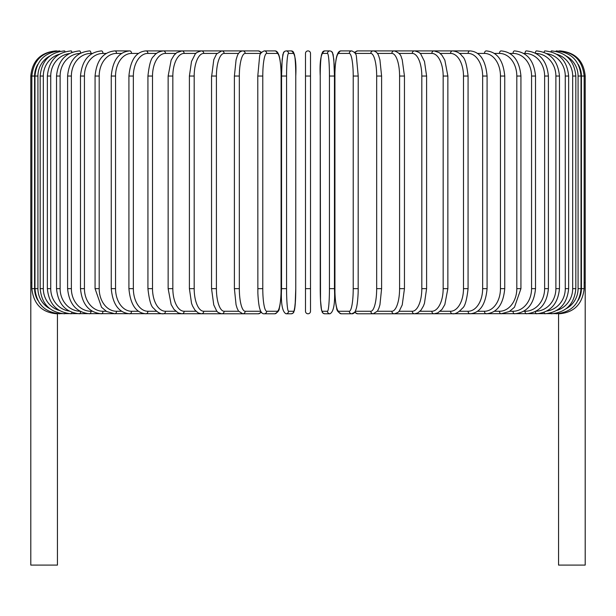 <?xml version="1.0" encoding="UTF-8"?>
<svg xmlns="http://www.w3.org/2000/svg" width="616" height="616" viewBox="0 0 616 616"><rect width="100%" height="100%" fill="white"/><g stroke="black" fill="none" stroke-linecap="round" stroke-linejoin="round"><path stroke-width="0.92" d="M305.49 53.415A2.51 2.51 0 0 1 308 50.905A2.51 2.51 0 0 1 310.51 53.415L310.51 311.265A2.51 2.51 0 0 1 308 313.783A2.51 2.51 0 0 1 305.49 311.265A2.51 2.51 0 0 0 308 313.783A2.51 2.51 0 0 0 310.51 311.265A2.51 2.51 0 0 1 308 313.783A2.51 2.51 0 0 1 305.49 311.265L305.49 53.415A2.51 2.51 0 0 1 308 50.905A2.51 2.51 0 0 1 310.51 53.415L310.51 76.038L310.51 53.415A2.51 2.51 0 0 0 308 50.905A2.51 2.51 0 0 0 305.49 53.415M37.807 64.372A22.615 22.53 90 0 0 34.581 76.038L30.8 76.038L30.8 282.621L31.847 282.621M30.8 282.621L30.8 565.095L57.442 565.095L57.442 313.783M305.49 288.65L310.51 288.65L310.51 311.265A2.51 2.51 0 0 1 308 313.783A2.51 2.51 0 0 1 305.49 311.265M558.558 313.783L558.558 565.095L585.2 565.095L585.2 282.621L584.153 282.621M55.933 50.92L55.933 50.905C40.664 52.398 32.286 60.776 30.8 76.038M56.965 51.066L56.888 50.905C41.903 52.168 33.557 60.545 31.847 76.038L31.847 288.65L34.581 288.65A22.615 22.53 90 0 0 37.807 300.315M34.581 76.038L34.581 288.65M56.965 313.621L242.419 313.783A2.51 2.364 90 0 0 242.565 313.775M34.973 76.038L37.922 76.038L37.922 288.65L34.973 288.65L34.973 76.038C36.459 60.753 44.722 52.375 59.76 50.905A2.51 0.439 -90 0 1 60.006 51.344M49.711 56.079A22.615 22.276 90 0 0 37.922 76.038M37.922 288.65A22.615 22.276 90 0 0 49.711 308.608M60.006 313.344A2.51 0.439 90 0 1 59.76 313.783C44.722 312.312 36.459 303.934 34.973 288.65M40.163 76.038L43.32 76.038L43.32 288.65L40.163 288.65L40.163 76.038C41.649 60.722 49.773 52.345 64.518 50.905A2.51 0.647 -90 0 1 65.011 51.752M59.267 54.262A22.615 21.845 90 0 0 43.32 76.038M43.32 288.65A22.615 21.845 90 0 0 59.267 310.425M65.011 312.928A2.51 0.647 90 0 1 64.518 313.783C49.773 312.335 41.649 303.965 40.163 288.65M47.363 76.038L50.735 76.038L50.735 288.65L47.363 288.65L47.363 76.038C48.857 60.684 56.78 52.306 71.133 50.905A2.51 0.862 -90 0 1 71.91 52.329M69.131 53.623A22.615 21.252 90 0 0 50.735 76.038M50.735 288.65A22.615 21.252 90 0 0 69.131 311.065M71.91 312.358A2.51 0.862 90 0 1 71.133 313.783C56.78 312.381 48.857 304.004 47.363 288.65M56.533 76.038L60.114 76.038L60.114 288.65L56.533 288.65L56.533 76.038C58.027 60.63 65.704 52.252 79.549 50.905A2.51 1.063 -90 0 1 80.604 53.13M80.041 53.43A22.615 20.497 90 0 0 60.114 76.038M60.114 288.65A22.615 20.497 90 0 0 80.041 311.257M80.604 311.557A2.51 1.063 90 0 1 79.549 313.783C65.704 312.435 58.027 304.058 56.533 288.65M67.598 76.038L71.371 76.038L71.371 288.65L67.598 288.65L67.598 76.038C69.1 60.561 76.461 52.183 89.705 50.905A2.51 1.255 -90 0 1 90.96 53.415A22.615 19.589 90 0 0 71.371 76.038M92.331 53.415L90.96 53.415M71.371 288.65A22.615 19.589 90 0 0 90.96 311.265L92.331 311.265M90.96 311.265A2.51 1.255 90 0 1 89.705 313.783C76.461 312.505 69.1 304.127 67.598 288.65M80.48 76.038L84.431 76.038L84.431 288.65L80.48 288.65L80.48 76.038C81.967 60.468 88.981 52.091 101.517 50.905A2.51 1.44 -90 0 1 102.957 53.415A22.615 18.526 90 0 0 84.431 76.038M106.229 53.415L102.957 53.415M84.431 288.65A22.615 18.526 90 0 0 102.957 311.265L106.229 311.265M102.957 311.265A2.51 1.44 90 0 1 101.517 313.783C88.981 312.589 81.967 304.212 80.48 288.65M95.064 76.038L99.191 76.038L99.191 288.65L95.064 288.65L95.064 76.038C96.55 60.36 103.165 51.983 114.907 50.905A2.51 1.617 -90 0 1 116.516 53.415A22.615 17.325 90 0 0 99.191 76.038M121.652 53.415L116.516 53.415M99.191 288.65A22.615 17.325 90 0 0 116.516 311.265L121.652 311.265M116.516 311.265A2.51 1.617 90 0 1 114.907 313.783L106.637 311.511L101.54 307.253L95.064 288.65M111.257 76.038L115.546 76.038L115.546 288.65L111.257 288.65L111.257 76.038C112.728 60.229 118.896 51.852 129.76 50.905L114.907 50.905M138.469 53.415L131.539 53.415A22.615 15.993 90 0 0 115.546 76.038M131.539 53.415A2.51 1.779 -90 0 0 129.76 50.905M115.546 288.65A22.615 15.993 90 0 0 131.539 311.265L138.469 311.265M131.539 311.265A2.51 1.779 90 0 1 129.76 313.783C118.896 312.836 112.728 304.458 111.257 288.65M128.921 76.038L133.356 76.038L133.356 288.65L128.921 288.65L128.921 76.038C130.376 60.068 136.059 51.69 145.977 50.905A2.51 1.925 -90 0 1 147.902 53.415A22.615 14.538 90 0 0 133.356 76.038M156.564 53.415L147.902 53.415M133.356 288.65A22.615 14.538 90 0 0 147.902 311.265L156.564 311.265M147.902 311.265A2.51 1.925 90 0 1 145.977 313.783C136.059 312.997 130.376 304.62 128.921 288.65M147.932 76.038L152.506 76.038L152.506 288.65L147.932 288.65L147.932 76.038C149.172 64.588 151.089 58.035 153.684 56.356C155.686 53.269 158.928 51.451 163.417 50.905L145.977 50.905M175.783 53.415L165.481 53.415A22.615 12.975 90 0 0 152.506 76.038M165.481 53.415A2.51 2.056 -90 0 0 163.417 50.905L181.966 50.905A2.51 2.179 -90 0 1 184.145 53.415A22.615 11.311 90 0 0 172.834 76.038L172.834 288.65L168.145 288.65L168.145 76.038L172.834 76.038M152.506 288.65A22.615 12.975 90 0 0 165.481 311.265L175.783 311.265M165.481 311.265A2.51 2.056 90 0 1 163.417 313.783C160.506 314.152 157.234 312.304 153.615 308.239C151.089 306.66 149.195 300.131 147.932 288.65M195.98 53.415L184.145 53.415M172.834 288.65A22.615 11.311 90 0 0 184.145 311.265L195.98 311.265M184.145 311.265A2.51 2.179 90 0 1 181.966 313.783L178.232 312.905L173.997 309.386L171.163 304.574L168.145 288.65M189.397 76.038L194.186 76.038L194.186 288.65L189.397 288.65L189.397 76.038L191.514 61.454L194.995 54.531C195.318 53.138 197.474 51.929 201.47 50.905L181.966 50.905L176.815 52.606L174.066 55.217L171.156 60.122L168.145 76.038M216.994 53.415L203.75 53.415A22.615 9.556 90 0 0 194.186 76.038M203.75 53.415A2.51 2.279 -90 0 0 201.47 50.905L221.791 50.905A2.51 2.364 -90 0 1 224.147 53.415A22.615 7.739 90 0 0 216.416 76.038L216.416 288.65L211.542 288.65L211.542 76.038L216.416 76.038M194.186 288.65A22.615 9.556 90 0 0 203.75 311.265L216.994 311.265M203.75 311.265A2.51 2.279 90 0 1 201.47 313.783L198.283 312.982L194.995 310.156L192.6 306.083L191.545 303.349L189.397 288.65M211.688 76.038L213.783 59.698L216.562 53.954L221.791 50.905L242.419 50.905A2.51 2.364 -90 0 1 242.565 50.912M238.646 53.415L224.147 53.415M216.416 288.65A22.615 7.739 90 0 0 224.147 311.265L238.646 311.265M224.147 311.265A2.51 2.364 90 0 1 221.791 313.783C218.68 312.966 216.932 311.942 216.547 310.703L213.76 304.905L211.542 288.65M234.48 76.038L239.331 76.038L239.331 288.65L234.396 288.65L234.396 76.038L236.074 59.875L237.145 56.372C238.115 53.13 239.986 51.305 242.758 50.905A2.51 2.425 -90 0 1 245.191 53.415A22.615 5.852 90 0 0 239.331 76.038M260.76 53.415L245.191 53.415M239.331 288.65A22.615 5.852 90 0 0 245.191 311.265L260.76 311.265M260.799 53.346A2.51 2.425 -90 0 0 258.374 50.905L242.758 50.905M260.799 311.342A2.51 2.425 90 0 1 258.374 313.783L261.515 312.42M245.191 311.265A2.51 2.425 90 0 1 242.758 313.783L258.374 313.783M257.827 76.038L262.778 76.038L262.778 288.65L257.827 288.65M262.778 288.65A22.615 3.927 90 0 0 266.705 311.265L277.177 311.265A22.615 3.927 90 0 0 281.104 288.65L281.104 76.038A22.615 3.927 90 0 0 277.177 53.415L266.705 53.415A22.615 3.927 90 0 0 262.778 76.038M266.705 53.415A2.51 2.472 -90 0 0 264.226 50.905C261.122 52.268 259.575 54.216 259.575 56.749L257.788 76.038L257.865 293.054C258.466 305.651 259.86 309.016 259.96 309.278C260.999 312.497 262.424 313.998 264.226 313.783L274.705 313.783A2.51 2.472 90 0 0 277.177 311.265M277.177 53.415A2.51 2.472 -90 0 0 274.705 50.905C276.507 50.689 277.931 52.191 278.971 55.409C279.071 55.671 280.465 59.036 281.073 71.633L281.142 76.038L281.073 71.633C280.465 59.036 279.071 55.671 278.971 55.409C277.931 52.191 276.507 50.689 274.705 50.905L264.226 50.905M266.705 311.265A2.51 2.472 90 0 1 264.226 313.783M286.563 288.65A22.615 1.971 90 0 0 288.534 311.265L293.793 311.265A22.615 1.971 90 0 0 295.765 288.65L295.765 76.038A22.615 1.971 90 0 0 293.793 53.415A2.51 2.502 -90 0 0 291.291 50.905L286.032 50.905L284.392 51.459L283.506 52.506L282.174 59.359L281.543 76.038L286.563 76.038L286.563 288.65L281.543 288.65L281.558 76.038L281.828 64.295L282.875 54.347L284.392 51.459L286.032 50.905A2.51 2.502 -90 0 1 288.534 53.415A22.615 1.971 90 0 0 286.563 76.038M288.534 311.265A2.51 2.502 90 0 1 286.032 313.783C282.328 311.935 280.827 303.557 281.543 288.65L281.543 76.038M293.793 53.415L288.534 53.415M293.793 311.265A2.51 2.502 90 0 1 291.291 313.783L292.931 313.228L294.44 310.341L295.488 300.392L295.772 288.65L295.765 76.038C296.488 61.13 294.995 52.753 291.291 50.905M305.49 76.038L310.51 76.038M329.437 76.038L334.457 76.038L334.457 288.65L329.437 288.65L329.437 76.038A22.615 1.971 -90 0 0 327.466 53.415L322.207 53.415A22.615 1.971 -90 0 0 320.235 76.038L320.235 288.65A22.615 1.971 -90 0 0 322.207 311.265L327.466 311.265A22.615 1.971 -90 0 0 329.437 288.65M327.466 311.265A2.51 2.502 -90 0 0 329.968 313.783C333.672 311.935 335.173 303.557 334.457 288.65L334.457 76.038L334.172 64.295L333.125 54.347L331.608 51.459L329.968 50.905A2.51 2.502 90 0 0 327.466 53.415M334.457 76.038L333.826 59.359L332.494 52.506L331.608 51.459L329.968 50.905L324.709 50.905A2.51 2.502 90 0 0 322.207 53.415M329.968 313.783L324.709 313.783L323.069 313.228L322.191 312.181L321.144 307.946L320.512 300.392L320.235 76.038C319.512 61.13 321.005 52.753 324.709 50.905M320.228 288.65L320.512 300.392L321.56 310.341L323.069 313.228L324.709 313.783A2.51 2.502 -90 0 1 322.207 311.265M358.173 288.65L358.212 76.038L356.425 56.749C356.425 54.216 354.878 52.268 351.775 50.905A2.51 2.472 90 0 0 349.295 53.415L338.823 53.415A22.615 3.927 -90 0 0 334.896 76.038L334.896 288.65A22.615 3.927 -90 0 0 338.823 311.265L349.295 311.265A22.615 3.927 -90 0 0 353.222 288.65L353.222 76.038L358.173 76.038M353.222 76.038A22.615 3.927 -90 0 0 349.295 53.415M349.295 311.265A2.51 2.472 -90 0 0 351.775 313.783C353.576 313.998 355.001 312.497 356.04 309.278C356.14 309.016 357.534 305.651 358.135 293.054L358.212 288.65L353.222 288.65M351.775 50.905L341.295 50.905A2.51 2.472 90 0 0 338.823 53.415M341.295 50.905C339.493 50.689 338.069 52.191 337.029 55.409C336.929 55.671 335.535 59.036 334.927 71.633L334.935 293.085C335.45 304.235 336.575 307.661 336.644 307.931C336.644 310.472 338.192 312.42 341.295 313.783A2.51 2.472 -90 0 1 338.823 311.265M355.24 311.265L370.809 311.265A22.615 5.852 -90 0 0 376.669 288.65L376.669 76.038L381.604 76.038L379.926 59.875L378.855 56.372C377.885 53.13 376.014 51.305 373.242 50.905A2.51 2.425 90 0 0 370.809 53.415L355.24 53.415M376.669 76.038A22.615 5.852 -90 0 0 370.809 53.415M381.52 288.65L376.669 288.65M373.242 50.905L357.627 50.905A2.51 2.425 90 0 0 355.201 53.346M341.295 313.783L351.775 313.783L354.485 312.42L357.627 313.783A2.51 2.425 -90 0 1 355.201 311.342M357.627 313.783L373.242 313.783A2.51 2.425 -90 0 1 370.809 311.265M377.354 311.265L391.853 311.265A22.615 7.739 -90 0 0 399.584 288.65L399.584 76.038L404.458 76.038L402.217 59.698L401.386 57.45C400.854 54.524 398.46 52.345 394.209 50.905A2.51 2.364 90 0 0 391.853 53.415L377.354 53.415M399.584 76.038A22.615 7.739 -90 0 0 391.853 53.415M404.312 288.65L399.584 288.65M399.006 311.265L412.25 311.265A22.615 9.556 -90 0 0 421.814 288.65L421.814 76.038L426.603 76.038L424.486 61.454L421.005 54.531C420.682 53.138 418.526 51.929 414.53 50.905L373.581 50.905A2.51 2.364 90 0 0 373.435 50.912M559.035 313.621L394.209 313.783A2.51 2.364 -90 0 1 391.853 311.265M420.02 311.265L431.855 311.265A22.615 11.311 -90 0 0 443.166 288.65L443.166 76.038L447.855 76.038L444.844 60.122L441.934 55.217L439.185 52.606L434.034 50.905L414.53 50.905A2.51 2.279 90 0 0 412.25 53.415L399.006 53.415M421.814 76.038A22.615 9.556 -90 0 0 412.25 53.415M426.603 76.038L426.603 288.65L421.814 288.65M426.603 288.65L424.455 303.349L423.4 306.083L421.005 310.156L417.717 312.982L414.53 313.783A2.51 2.279 -90 0 1 412.25 311.265M440.217 311.265L450.519 311.265A22.615 12.975 -90 0 0 463.494 288.65L463.494 76.038L468.068 76.038C466.828 64.588 464.911 58.035 462.316 56.356C460.314 53.269 457.072 51.451 452.583 50.905L434.034 50.905A2.51 2.179 90 0 0 431.855 53.415L420.02 53.415M443.166 76.038A22.615 11.311 -90 0 0 431.855 53.415M447.855 76.038L447.855 288.65L443.166 288.65M447.855 288.65L444.837 304.574L442.003 309.386L437.768 312.905L434.034 313.783A2.51 2.179 -90 0 1 431.855 311.265M459.436 311.265L468.098 311.265A22.615 14.538 -90 0 0 482.644 288.65L482.644 76.038L487.079 76.038C485.624 60.068 479.941 51.69 470.023 50.905L452.583 50.905A2.51 2.056 90 0 0 450.519 53.415L440.217 53.415M463.494 76.038A22.615 12.975 -90 0 0 450.519 53.415M468.068 76.038L468.068 288.65L463.494 288.65M468.068 288.65C466.805 300.131 464.911 306.66 462.385 308.239C458.766 312.304 455.493 314.152 452.583 313.783A2.51 2.056 -90 0 1 450.519 311.265M470.023 50.905A2.51 1.925 90 0 0 468.098 53.415L459.436 53.415M482.644 76.038A22.615 14.538 -90 0 0 468.098 53.415M487.079 76.038L487.079 288.65L482.644 288.65M487.079 288.65C485.624 304.62 479.941 312.997 470.023 313.783A2.51 1.925 -90 0 1 468.098 311.265M477.531 311.265L484.461 311.265A22.615 15.993 -90 0 0 500.454 288.65L500.454 76.038L504.743 76.038C503.272 60.229 497.104 51.852 486.24 50.905A2.51 1.779 90 0 0 484.461 53.415L477.531 53.415M500.454 76.038A22.615 15.993 -90 0 0 484.461 53.415M504.743 76.038L504.743 288.65L500.454 288.65M504.743 288.65C503.272 304.458 497.104 312.836 486.24 313.783A2.51 1.779 -90 0 1 484.461 311.265M494.348 311.265L499.484 311.265A22.615 17.325 -90 0 0 516.809 288.65L516.809 76.038L520.936 76.038C519.45 60.36 512.835 51.983 501.093 50.905A2.51 1.617 90 0 0 499.484 53.415L494.348 53.415M516.809 76.038A22.615 17.325 -90 0 0 499.484 53.415M520.936 76.038L520.936 288.65L516.809 288.65M520.936 288.65L514.46 307.253L509.363 311.511L501.093 313.783A2.51 1.617 -90 0 1 499.484 311.265M509.771 311.265L513.043 311.265A22.615 18.526 -90 0 0 531.57 288.65L531.57 76.038L535.52 76.038C534.034 60.468 527.019 52.091 514.483 50.905A2.51 1.44 90 0 0 513.043 53.415L509.771 53.415M531.57 76.038A22.615 18.526 -90 0 0 513.043 53.415M535.52 76.038L535.52 288.65L531.57 288.65M535.52 288.65C534.034 304.212 527.019 312.589 514.483 313.783A2.51 1.44 -90 0 1 513.043 311.265M523.669 311.265L525.04 311.265A22.615 19.589 -90 0 0 544.629 288.65L544.629 76.038L548.402 76.038C546.9 60.561 539.539 52.183 526.295 50.905A2.51 1.255 90 0 0 525.04 53.415L523.669 53.415M544.629 76.038A22.615 19.589 -90 0 0 525.04 53.415M548.402 76.038L548.402 288.65L544.629 288.65M548.402 288.65C546.9 304.127 539.539 312.505 526.295 313.783A2.51 1.255 -90 0 1 525.04 311.265M535.958 311.257A22.615 20.497 -90 0 0 555.886 288.65L555.886 76.038L559.467 76.038C557.973 60.63 550.296 52.252 536.451 50.905A2.51 1.063 90 0 0 535.396 53.13M555.886 76.038A22.615 20.497 -90 0 0 535.958 53.43M559.467 76.038L559.467 288.65L555.886 288.65M559.467 288.65C557.973 304.058 550.296 312.435 536.451 313.783A2.51 1.063 -90 0 1 535.396 311.557M546.869 311.065A22.615 21.252 -90 0 0 565.265 288.65L565.265 76.038L568.637 76.038C567.144 60.684 559.22 52.306 544.867 50.905A2.51 0.862 90 0 0 544.09 52.329M565.265 76.038A22.615 21.252 -90 0 0 546.869 53.623M568.637 76.038L568.637 288.65L565.265 288.65M568.637 288.65C567.144 304.004 559.22 312.381 544.867 313.783A2.51 0.862 -90 0 1 544.09 312.358M556.733 310.425A22.615 21.845 -90 0 0 572.68 288.65L572.68 76.038L575.837 76.038C574.351 60.722 566.227 52.345 551.482 50.905A2.51 0.647 90 0 0 550.989 51.752M572.68 76.038A22.615 21.845 -90 0 0 556.733 54.262M575.837 76.038L575.837 288.65L572.68 288.65M575.837 288.65C574.351 303.965 566.227 312.335 551.482 313.783A2.51 0.647 -90 0 1 550.989 312.928M566.289 308.608A22.615 22.276 -90 0 0 578.077 288.65L578.077 76.038L581.027 76.038C579.54 60.753 571.278 52.375 556.24 50.905A2.51 0.439 90 0 0 555.994 51.344M578.077 76.038A22.615 22.276 -90 0 0 566.289 56.079M581.027 76.038L581.027 288.65L578.077 288.65M581.027 288.65C579.54 303.934 571.278 312.312 556.24 313.783A2.51 0.439 -90 0 1 555.994 313.344M578.193 300.315A22.615 22.53 -90 0 0 581.419 288.65L581.419 76.038L585.2 76.038L585.2 282.621M559.112 313.783C574.043 312.566 582.389 304.189 584.153 288.65L584.153 76.038C582.443 60.545 574.097 52.168 559.112 50.905L559.035 51.066M581.419 76.038A22.615 22.53 -90 0 0 578.193 64.372M584.153 288.65L581.419 288.65M585.2 76.038C583.714 60.776 575.336 52.398 560.067 50.905L560.067 50.92M56.888 313.783C41.957 312.566 33.611 304.189 31.847 288.65M258.374 50.905L261.515 52.268M242.758 313.783L238.531 311.095L237.137 308.293L236.059 304.766L234.396 288.65M274.705 313.783C277.808 312.42 279.356 310.472 279.356 307.931C279.425 307.661 280.55 304.235 281.065 293.085L281.142 76.038M295.772 288.65L295.141 305.32L293.809 312.181L292.931 313.228L291.291 313.783L286.032 313.783M381.604 76.038L381.604 288.65L379.941 304.766L378.863 308.293L377.469 311.095L373.242 313.783M357.627 50.905L354.485 52.268M404.458 76.038L404.458 288.65L402.24 304.905L399.453 310.703C399.068 311.942 397.32 312.966 394.209 313.783L373.581 313.783"/></g></svg>

